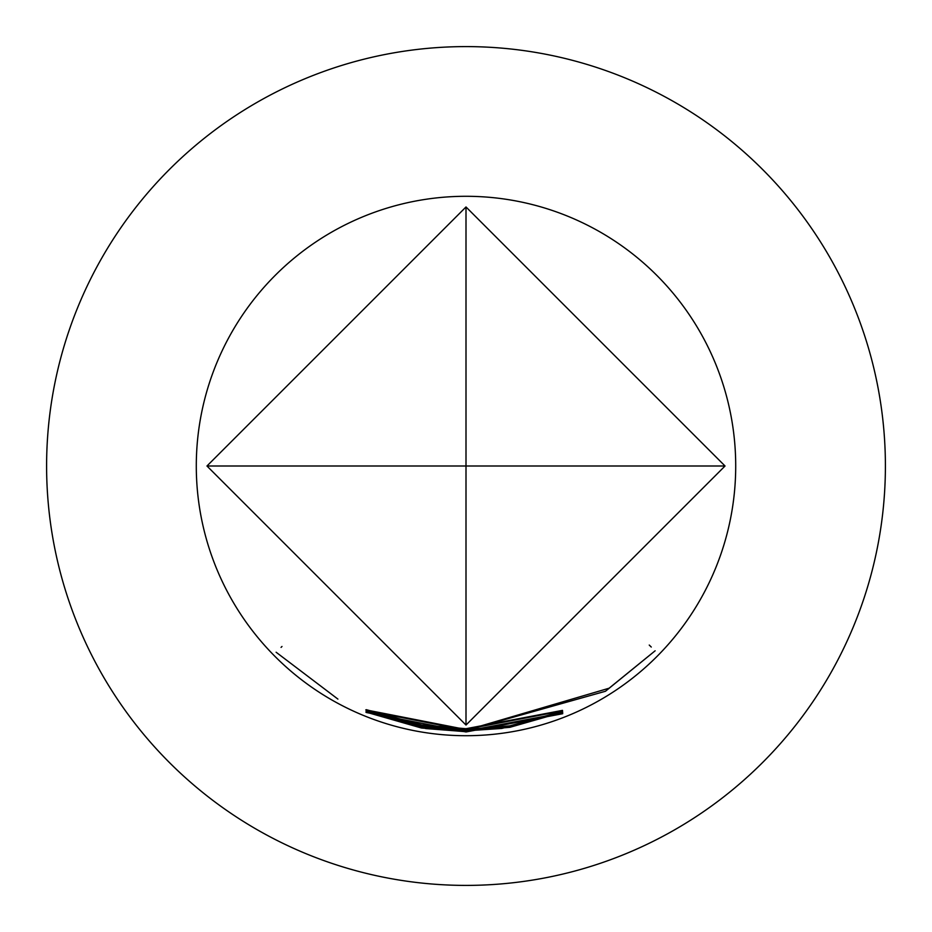 <?xml version="1.0" encoding="UTF-8"?>
<svg xmlns="http://www.w3.org/2000/svg" width="932" height="932" viewBox="0 0 932 932"><rect width="100%" height="100%" fill="white"/><g stroke="black" fill="none" stroke-linecap="round" stroke-linejoin="round"><path stroke-width="1.4" d="M276.117 652.237L337.908 699.093L276.117 652.237M466 206.962L725.038 466L466 725.038L206.962 466L466 206.962L466 725.038M466 728.707L562.474 710.37L466 728.836L425.889 726.179L466 729.29L562.555 710.906L466 729.36L421.672 725.62L366.358 709.683L421.765 724.968L466 728.707M466 729.5L509.932 725.83L562.602 711.291L509.839 726.517L466 730.164L366.684 710.662L466 730.047L501.789 727.612L506.041 726.587L466 729.674L365.798 709.858L466 729.5M466 730.28L609.109 688.212L655.126 650.804L605.462 691.264L466 730.49L425.842 727.787L466 730.863L501.777 728.44L562.672 712.211L509.851 727.321L466 730.968L421.718 727.251L366.16 710.86L421.695 726.576L466 730.28M466 731.096L562.707 712.84L466 731.224L425.586 728.544L466 731.678L562.695 713.423L466 731.748L421.392 727.997L365.868 712.06L421.672 727.379L466 731.096M466 731.841L562.683 713.714L466 731.969L366.218 712.479L466 731.841M466 196.291A269.709 269.709 0 0 1 735.709 466A269.709 269.709 0 0 1 466 735.709A269.709 269.709 0 0 1 196.291 466A269.709 269.709 0 0 1 466 196.291M466 885.4A419.4 419.4 0 0 0 885.4 466A419.4 419.4 0 0 0 466 46.6A419.4 419.4 0 0 0 46.6 466A419.4 419.4 0 0 0 466 885.4M725.038 466L206.962 466M421.509 727.344L421.392 727.997M649.243 645.061L651.27 647.041M421.835 726.599L421.718 727.251M509.734 725.865L509.839 726.517M421.777 724.968L421.672 725.62M281.068 647.391L281.988 646.482"/></g></svg>
